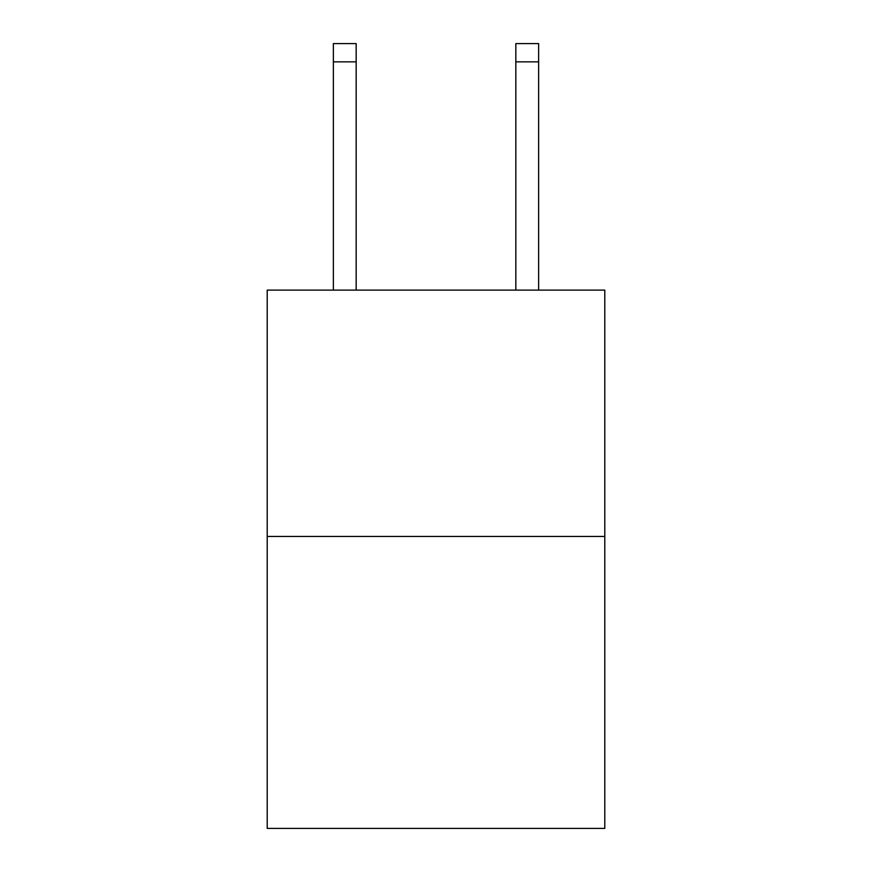 <?xml version="1.0" encoding="UTF-8"?>
<svg xmlns="http://www.w3.org/2000/svg" width="872" height="872" viewBox="0 0 872 872"><rect width="100%" height="100%" fill="white"/><g stroke="black" fill="none" stroke-linecap="round" stroke-linejoin="round"><path stroke-width="1.31" d="M604.787 536.454L604.787 290.114L267.214 290.114L267.214 828.4L604.787 828.4L604.787 536.454L267.214 536.454M356.168 290.114L356.168 43.6L333.366 43.6L356.168 43.6L333.366 43.6L356.168 43.6L333.366 43.6L356.168 43.6L333.366 43.6L356.168 43.6L333.366 43.6L356.168 43.6L333.366 43.6L333.366 290.114M356.168 43.6L333.366 43.6L356.168 43.6M538.634 290.114L538.634 43.6L515.832 43.6L515.832 290.114M356.168 61.847L333.366 61.847M515.832 61.847L538.634 61.847"/></g></svg>
